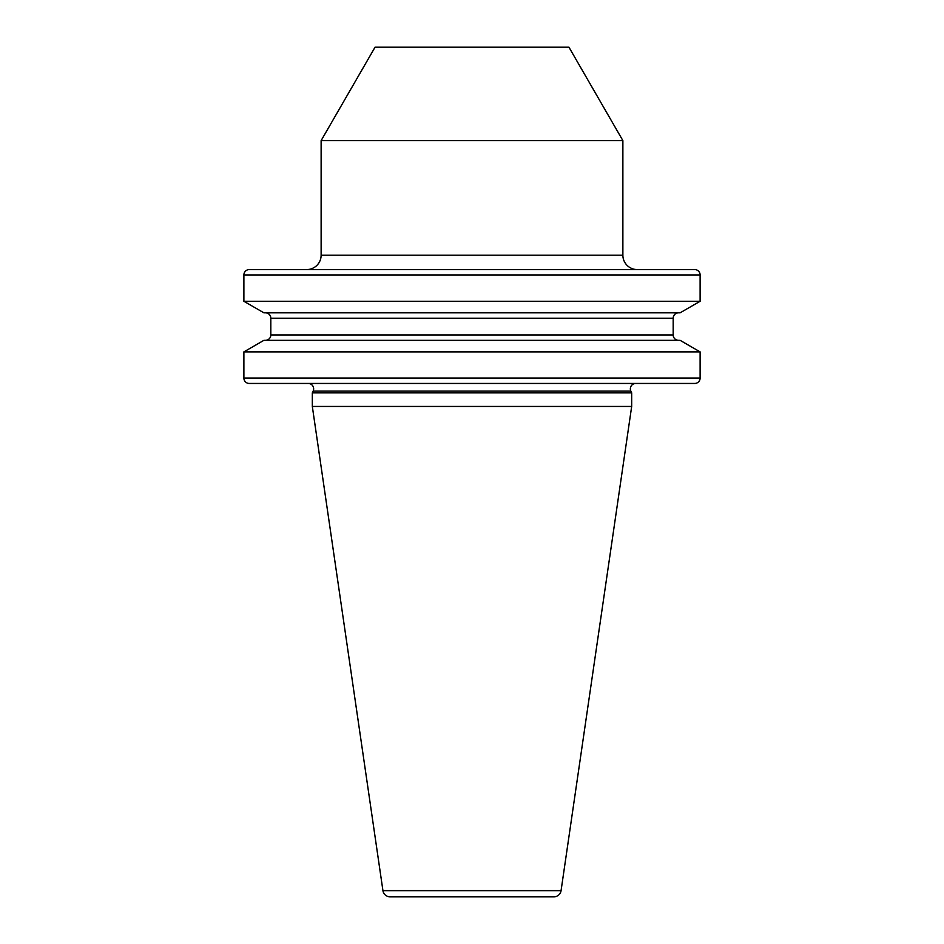<?xml version="1.0" encoding="UTF-8"?>
<svg xmlns="http://www.w3.org/2000/svg" width="944" height="944" viewBox="0 0 944 944"><rect width="100%" height="100%" fill="white"/><g stroke="black" fill="none" stroke-linecap="round" stroke-linejoin="round"><path stroke-width="0.71" stroke-dasharray="4.72 3.54" d="M306.753 269.571L637.247 269.571M265.441 312.818L678.559 312.818L265.441 312.818M265.441 340.336L678.559 340.336L265.441 340.336M308.263 383.453L635.737 383.453L308.263 383.453M390.037 896.8L553.963 896.8M312.322 406.439L631.678 406.439M312.322 392.881L631.678 392.881M249.275 383.453L694.725 383.453M243.882 351.888L700.118 351.888M263.883 340.336L680.117 340.336M263.883 312.818L680.117 312.818M243.882 301.278L700.118 301.278M249.275 269.571L694.725 269.571M321.125 140.597L622.875 140.597M375.051 47.2L568.949 47.2M313.148 391.111L630.852 391.111M622.875 255.199L321.125 255.199M270.822 318.211L673.178 318.211M270.822 334.955L673.178 334.955M382.934 890.652L561.066 890.652M243.882 378.06L700.118 378.06M243.882 274.952L700.118 274.952"/><path stroke-width="1.42" d="M308.263 383.453A5.393 5.393 0 0 1 313.148 391.111L312.322 392.881L312.322 406.439L382.934 890.652A7.186 7.186 0 0 0 390.037 896.8L553.963 896.8A7.186 7.186 0 0 0 561.066 890.652L382.934 890.652M635.737 383.453A5.393 5.393 0 0 0 630.852 391.111L631.678 392.881L312.322 392.881M306.753 269.571A14.372 14.372 0 0 0 321.125 255.199L622.875 255.199A14.372 14.372 0 0 0 637.247 269.571L306.753 269.571M321.125 140.597L622.875 140.597L568.949 47.2L375.051 47.2L321.125 140.597L321.125 255.199M622.875 140.597L622.875 255.199M700.118 301.278L700.118 274.952A5.393 5.393 0 0 0 694.725 269.571L249.275 269.571A5.393 5.393 0 0 0 243.882 274.952L243.882 301.278L263.883 312.818L680.117 312.818L700.118 301.278L243.882 301.278M678.559 340.336A5.393 5.393 0 0 1 673.178 334.955L673.178 318.211A5.393 5.393 0 0 1 678.559 312.818M673.178 318.211L270.822 318.211A5.393 5.393 0 0 0 265.441 312.818M270.822 318.211L270.822 334.955A5.393 5.393 0 0 1 265.441 340.336M243.882 351.888L700.118 351.888L680.117 340.336L263.883 340.336L243.882 351.888L243.882 378.06A5.393 5.393 0 0 0 249.275 383.453L694.725 383.453A5.393 5.393 0 0 0 700.118 378.06L243.882 378.06M700.118 351.888L700.118 378.06M631.678 392.881L631.678 406.439L312.322 406.439M631.678 406.439L561.066 890.652M630.852 391.111L313.148 391.111M700.118 274.952L243.882 274.952M673.178 334.955L270.822 334.955"/></g></svg>
